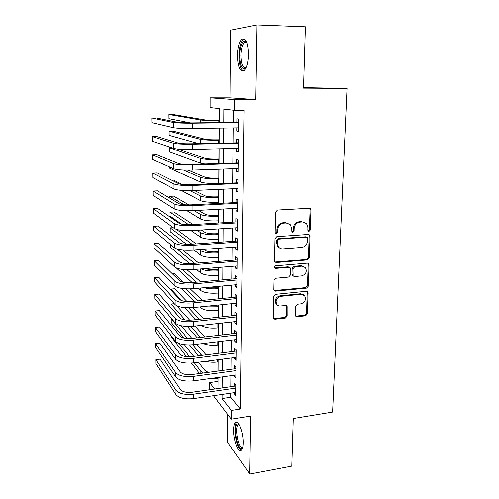 <?xml version="1.0" encoding="UTF-8"?>
<svg xmlns="http://www.w3.org/2000/svg" width="499" height="499" viewBox="0 0 499 499"><rect width="100%" height="100%" fill="white"/><g stroke="black" fill="none" stroke-linecap="round" stroke-linejoin="round"><path stroke-width="0.75" d="M309.006 231.386L310.253 230.002L310.946 210.048L310.497 208.757L309.274 208.258L277.481 210.042L275.635 212.069L275.167 232.366L275.429 233.189L276.384 233.607L277.662 232.197L277.725 229.59C278.161 225.879 280.114 223.727 283.575 223.14L286.233 222.972L290.43 224.768L291.715 228.667L291.915 232.097L292.832 232.49L294.098 231.087L294.173 228.505C294.622 224.818 296.549 222.691 299.955 222.111L302.569 221.943L306.592 223.614L307.927 227.594L307.839 230.164L308.126 231.018L309.006 231.386M308.114 231.006L309.405 229.621L310.085 209.717L309.455 208.258M275.454 233.214L276.883 231.81L276.945 229.203L277.725 229.59M291.921 232.104L293.281 230.706L293.356 228.124L294.173 228.505M243.144 442.906C243.443 432.77 238.379 419.634 235.459 422.503C234.262 423.539 233.626 426.04 233.551 430.007C233.276 439.794 238.16 453.042 241.223 450.304C242.414 449.318 243.05 446.848 243.144 442.906M248.433 54.46C247.972 42.546 245.714 37.506 241.659 39.34C239.04 42.197 237.611 47.586 237.374 55.514C237.805 67.184 240.056 72.174 244.136 70.484C246.712 67.789 248.146 62.45 248.433 54.46M295.445 315.181L295.732 316.179L297.092 316.765L305.613 315.811L307.353 313.859L308.076 292.894L307.758 291.828L306.448 291.273L275.479 294.341L273.683 296.337L273.458 318.605L274.887 319.248L285.409 318.075L287.175 316.098L287.137 306.074L285.752 305.463L280.525 306.012C278.929 306.137 277.669 305.575 276.752 304.328C275.248 300.386 276.589 297.728 280.775 296.35L301.147 294.304L304.683 295.813C306.311 299.731 305.032 302.419 300.835 303.872L297.479 304.228L295.726 306.193L295.445 315.181M230.744 393.175L230.706 397.266L240.269 409.043L231.349 410.421L231.268 419.166L213.429 395.713M257.035 24.95L230.501 30.165L229.958 97.841L255.831 99.582L257.035 24.95L305.419 26.796L303.523 88.13L347.017 88.404L332.602 412.074L293.287 418.524L291.815 466.128L249.793 474.05L250.729 416.066L231.268 419.166M255.831 99.582L234.262 99.575L234.162 110.298L223.845 109.125L223.764 122.523M240.269 409.043L243.992 110.248L234.162 110.298M307.515 259.923L309.286 257.952L310.041 236.189L309.636 234.973L308.382 234.449L276.845 236.651L275.018 238.665L274.506 260.809L274.843 261.9L276.234 262.524L307.515 259.923L306.679 259.474L308.444 257.509L309.193 235.796L308.669 234.455M309.049 264.807L308.313 286.17L306.554 288.129L275.554 291.154L274.138 290.518L273.845 289.495L274.057 280.238L275.86 278.242L288.603 277.082L290.387 275.092L290.568 268.955L290.225 267.851L288.877 267.264L275.567 268.412L274.587 267.975C274.144 266.903 274.494 266.185 275.629 265.817L307.409 263.129L308.694 263.665L309.049 264.807L308.214 264.345L307.478 285.659L308.313 286.17M227.419 414.108L227.195 441.846L249.793 474.05M236.782 127.85L236.744 131.094L238.497 131.43L238.634 119.036L236.875 118.781L236.838 122.38M236.57 148.365L236.538 151.409L238.279 151.877L238.41 139.645L236.663 139.252L236.626 142.808M236.364 168.612L236.333 171.469L238.06 172.061L238.191 159.986L236.457 159.462L236.42 162.973M236.158 188.597L236.127 191.267L237.842 191.99L237.973 180.064L236.252 179.415L236.214 182.883M235.952 208.333L235.927 210.821L237.63 211.663L237.761 199.893L236.052 199.12L236.015 202.538M235.753 227.818L235.734 230.126L237.424 231.087L237.549 219.466L235.852 218.568L235.815 221.949M278.71 247.155L278.367 247.18M235.559 247.055L235.534 249.188L237.212 250.273L237.337 238.79L235.653 237.78L235.622 241.117M235.36 266.054L235.341 268.019L237.013 269.217L237.131 257.877L235.459 256.748L235.422 260.048M235.172 284.823L235.154 286.619L236.807 287.923L236.931 276.727L235.266 275.485L235.235 278.741M234.979 303.355L234.96 304.989L236.607 306.405L236.726 295.339L235.079 293.992L235.041 297.211M234.792 321.662L234.779 323.134L236.407 324.656L236.526 313.728L234.886 312.274L234.854 315.449M234.605 339.744L234.592 341.066L236.214 342.682L236.333 331.891L234.705 330.332L234.673 333.469M234.424 357.608L234.411 358.775L236.021 360.496L236.139 349.836L234.518 348.177L234.486 351.277M234.243 375.254L234.231 376.277L235.834 378.099L235.946 367.563L234.337 365.804L234.305 368.867M233.326 110.204L233.214 122.423M233.164 127.9L233.027 142.882M232.977 148.446L232.846 163.086M232.79 168.731L232.659 183.027M232.609 188.753L232.484 202.719M232.428 208.526L232.303 222.161M232.253 228.043L232.129 241.36M232.079 247.311L231.96 260.322M231.904 266.341L231.786 279.053M231.729 285.141L231.617 297.547M231.561 303.704L231.449 315.817M231.393 322.036L231.287 333.868M231.23 340.15L231.124 351.701M231.068 358.039L230.962 369.316M230.906 375.716L230.806 386.725M234.062 392.694L234.056 393.574L235.647 395.482L235.759 385.078L234.162 383.22L234.131 386.251M219.136 108.589L219.086 120.321M219.049 128.093L218.992 139.776M218.949 148.789L218.905 159M218.855 169.211L218.818 177.987M218.762 189.371L218.73 196.749M218.705 202.232L218.699 203.43M218.668 209.268L218.643 215.287M218.618 220.832L218.606 222.997M218.581 228.916L218.556 233.601M218.531 239.214L218.518 242.321M218.487 248.309L218.475 251.696M218.443 257.372L218.425 261.407M218.4 267.464L218.387 269.585M218.362 275.317L218.337 280.251M218.312 286.376L218.306 287.256M218.281 293.056L218.25 298.864M218.2 310.584L218.169 317.252M218.119 327.905L218.082 335.409M218.038 345.027L218.001 353.348M217.957 361.956L217.92 371.069M217.882 378.691L218.019 381.629M347.017 88.404L303.535 87.643M209.599 389.763L209.611 382.596L214.645 389.039M217.87 381.442L209.611 382.596M219.236 122.573L219.304 108.607L210.11 107.553L210.129 97.816L234.262 99.575M229.958 97.841L210.129 97.816M222.092 394.441L222.067 398.545L231.349 410.421M223.727 128.031L223.633 143.088M223.602 148.677L223.515 163.379M223.477 169.049L223.39 183.414M223.352 189.165L223.265 203.193M223.234 209.019L223.147 222.722M223.109 228.623L223.028 242.003M222.991 247.978L222.916 261.046M222.878 267.096L222.797 279.852M222.76 285.964L222.685 298.427M222.648 304.608L222.573 316.778M222.535 323.015L222.46 334.898M222.423 341.204L222.348 352.799M222.311 359.168L222.242 370.489M222.205 376.913L222.136 387.966M217.988 388.559L218.038 377.487M218.069 371.05L218.125 359.704M218.15 353.329L218.206 341.709M218.238 335.39L218.294 323.489M218.325 317.233L218.381 305.039M218.406 298.851L218.468 286.364M218.5 280.238L218.556 267.452M218.587 261.395L218.649 248.302M218.674 242.314L218.737 228.904M218.768 222.991L218.83 209.262M218.855 203.417L218.924 189.358M218.949 183.595L219.017 169.205M219.049 163.522L219.117 148.783M219.142 143.182L219.211 128.093M230.706 397.266L222.067 398.545M236.744 131.094L238.503 131.069M236.538 151.409L238.285 151.365M236.333 171.469L238.067 171.407M236.127 191.267L237.855 191.192M235.927 210.821L237.643 210.721M235.734 230.126L237.43 230.014M235.534 249.188L237.225 249.063M235.341 268.019L237.025 267.882M235.154 286.619L236.825 286.463M234.96 304.989L236.626 304.82M234.779 323.134L236.426 322.953M234.592 341.066L236.233 340.867M234.411 358.775L236.046 358.569M234.231 376.277L235.852 376.053M234.056 393.574L235.665 393.337M304.396 222.167L302.569 221.943M293.356 228.124C293.799 224.45 295.726 222.323 299.119 221.749L301.733 221.581M288.241 223.246L286.233 222.972M276.945 229.203C277.375 225.504 279.321 223.359 282.777 222.772L285.428 222.61M274.937 262.012L306.679 259.474M307.559 238.403L307.284 237.561L306.398 237.187L278.741 239.152L277.463 240.562L277.4 243.294L278.542 246.949C279.658 248.327 281.118 248.97 282.908 248.876L301.758 247.435C305.114 246.824 307.016 244.71 307.471 241.092L307.559 238.403M306.492 237.187L305.556 236.794L306.398 237.187M279.714 248.047L277.762 246.518L276.621 242.876L276.683 240.15L277.955 238.747L305.556 236.794M274.169 290.561L305.725 287.611L307.478 285.659M289.358 267.296L288.079 266.797L274.793 267.932L275.567 268.412M301.658 275.891C305.962 274.413 307.228 271.656 305.45 267.614L301.97 266.142L294.778 266.759L292.994 268.743L293.144 275.966L294.485 276.546L301.658 275.891M303.872 266.422L301.147 265.674L301.97 266.142M293.187 276.022L292.339 275.473L292.009 274.388L292.189 268.269L293.967 266.291L301.147 265.674M308.214 264.345L307.852 263.21L308.694 263.665M303.286 294.659L300.329 293.768L301.147 294.304M277.294 304.958L275.991 303.76C274.487 299.83 275.828 297.179 280.001 295.807L300.329 293.768M273.44 318.58L284.63 317.483L286.389 315.511L286.357 305.513L287.137 306.074M295.707 316.135L304.795 315.231L306.529 313.285L307.247 292.364L306.922 291.297L307.758 291.828M219.248 120.315L205.126 119.928L172.922 114.458L168.918 114.483L200.548 119.972C204.01 120.421 210.104 120.627 218.818 120.59L219.248 120.583M168.918 114.483L168.968 118.675L190.581 122.891M238.597 122.361L191.148 122.885L178.343 122.43L156.474 117.957L151.983 117.995L173.359 122.48C176.758 122.991 183.183 123.222 192.633 123.178L238.597 122.66M151.983 117.995L152.058 122.66L173.415 127.694C176.802 128.268 183.22 128.524 192.658 128.461L238.541 127.825M245.882 67.989C242.14 70.378 240.038 66.205 239.576 55.476C240.025 46.239 241.865 41.392 245.084 40.943L246.575 42.035M246.718 42.384L245.97 42.022L244.317 42.54C242.202 44.804 241.048 49.114 240.849 55.464C241.142 64.471 242.876 68.538 246.038 67.652M244.217 38.878L243.175 39.49C240.555 42.321 239.127 47.673 238.89 55.539C239.015 64.121 240.512 69.261 243.387 70.97M242.595 447.722L241.566 448.426C236.913 449.468 232.946 424.381 237.636 423.913L238.834 424.237M239.115 424.686L238.154 424.892C234.399 427.05 238.229 448.358 242.252 447.366L242.72 447.191M236.882 422.322L236.8 422.379C232.434 424.867 236.37 449.449 241.335 450.217M219.155 139.776L217.19 139.814C211.464 139.876 207.441 139.689 205.126 139.252L173.091 131.131L169.105 131.193L200.573 139.34C204.016 140.001 210.067 140.281 218.73 140.188L219.155 140.182M169.105 131.193L169.155 135.341L198.689 143.618M219.067 158.994L217.115 159.05C211.42 159.15 207.422 158.913 205.12 158.345L177.307 148.995M171.506 147.679L169.292 147.729L200.592 158.47C204.016 159.337 210.029 159.692 218.643 159.549L219.067 159.537M169.292 147.729L169.336 151.833L200.598 163.217L204.839 163.965M218.98 177.981L217.034 178.056C211.376 178.193 207.403 177.906 205.114 177.201L188.273 170.171M169.504 166.916L169.517 168.151L200.623 182.06C204.016 183.177 209.992 183.626 218.531 183.414L218.955 183.395M183.476 170.065L200.617 177.376C204.016 178.442 209.998 178.873 218.556 178.667L218.974 178.648M218.893 196.743L216.959 196.837C211.333 197.005 207.384 196.675 205.108 195.839L194.298 190.45M181.056 190.312L200.642 200.679C204.022 201.989 209.954 202.513 218.45 202.245L218.861 202.22M189.926 190.599L200.642 196.045C204.022 197.311 209.96 197.81 218.468 197.554L218.886 197.535M182.335 184.493L173.577 180.133L171.762 180.201M238.379 142.77L191.236 143.774C185.029 143.849 180.788 143.637 178.511 143.138L156.755 136.495L152.289 136.57L173.565 143.244C176.939 143.999 183.326 144.317 192.714 144.205L238.372 143.219M152.289 136.57L152.363 141.186L173.615 148.39C176.989 149.207 183.358 149.544 192.733 149.419L238.316 148.322M238.16 162.917L191.323 164.389C185.154 164.508 180.944 164.24 178.679 163.585L157.035 154.815L152.588 154.933L173.764 163.734C177.12 164.726 183.464 165.132 192.789 164.957L238.154 163.516M152.588 154.933L152.663 159.493L173.814 168.818C177.164 169.866 183.495 170.29 192.807 170.103L238.098 168.55M237.942 182.809L191.404 184.736C185.285 184.898 181.093 184.568 178.848 183.763L157.304 172.928L152.887 173.084L173.964 183.963C177.301 185.185 183.601 185.672 192.863 185.435L237.936 183.551M152.887 173.084L152.962 177.588L174.014 188.978C177.345 190.256 183.632 190.768 192.882 190.512L237.88 188.522M237.73 202.451L191.491 204.821C185.403 205.02 181.243 204.64 179.01 203.686L157.578 190.83L153.187 191.023L174.157 203.929C177.476 205.376 183.738 205.95 192.938 205.65L237.724 203.336M153.187 191.023L153.262 195.477L174.207 208.881C177.519 210.378 183.769 210.977 192.957 210.659L237.667 208.239M218.805 215.275L216.884 215.387C211.289 215.593 207.366 215.212 205.108 214.246L198.384 210.366M187.044 210.765L200.667 219.08C204.022 220.577 209.923 221.169 218.362 220.845L218.774 220.82M194.055 210.603L200.66 214.501C204.022 215.955 209.929 216.529 218.381 216.217L218.799 216.192M188.909 204.896L173.733 196.126L169.835 196.307L184.081 204.715M169.835 196.307L169.853 198.197M237.524 221.843L191.572 224.644C185.528 224.887 181.393 224.45 179.172 223.352L157.84 208.532L153.48 208.757L174.351 223.639C177.65 225.305 183.869 225.96 193.013 225.598L237.512 222.866M153.48 208.757L153.549 213.16L174.401 228.53C177.694 230.245 183.9 230.918 193.032 230.544L237.455 227.706M218.718 233.588L216.809 233.713C211.252 233.956 207.347 233.532 205.101 232.44L201.396 230.014M191.105 230.644L200.685 237.256C204.022 238.946 209.886 239.601 218.275 239.227L218.687 239.202M197.043 230.288L200.685 232.734C204.022 234.374 209.898 235.017 218.3 234.655L218.712 234.624M193.082 224.556L173.889 211.963L170.009 212.169L188.753 224.737M170.009 212.169L170.053 216.111L181.773 224.201M237.312 240.998L191.653 244.217C185.647 244.498 181.542 244.011 179.328 242.77L158.108 226.028L153.767 226.29L174.538 243.1C177.819 244.978 184 245.714 193.088 245.296L237.299 242.146M153.767 226.29L153.842 230.644L174.588 247.928C177.862 249.862 184.037 250.61 193.107 250.18L237.25 246.93M218.631 251.683L216.734 251.827C211.208 252.101 207.328 251.633 205.095 250.423L203.698 249.4M194.061 250.105L200.71 255.22C204.029 257.091 209.854 257.815 218.194 257.39L218.606 257.359M199.332 249.718L200.704 250.748C204.029 252.575 209.861 253.28 218.213 252.874L218.624 252.843M196.207 243.899L176.503 229.434M173.247 227.681L170.184 227.868L191.965 244.198M170.184 227.868L170.228 231.773L186.476 244.267M237.112 259.91L191.735 263.541C185.765 263.859 181.686 263.322 179.49 261.944L158.37 243.331L154.054 243.624L174.731 262.318C177.987 264.401 184.131 265.212 193.157 264.738L237.094 261.195M154.054 243.624L154.122 247.928L174.775 267.084C178.031 269.223 184.162 270.046 193.175 269.56L237.044 265.917M218.55 269.566L216.66 269.728C211.832 270.021 208.152 269.622 205.613 268.524M196.388 269.292L200.729 272.978C204.029 275.024 209.823 275.81 218.113 275.342L218.518 275.305M201.203 268.892C204.864 270.67 210.503 271.325 218.132 270.876L218.543 270.838M198.671 262.985L182.74 250.074M177.251 249.12L194.41 263.329M170.371 244.416L170.402 247.273L189.726 263.647M236.906 278.592L191.816 282.621C185.884 282.97 181.829 282.39 179.646 280.881L158.626 260.434L154.334 260.765L174.912 281.293C178.155 283.582 184.262 284.461 193.232 283.931L236.894 280.001M154.334 260.765L154.403 265.019L174.962 286.002C178.199 288.341 184.293 289.239 193.244 288.696L236.844 284.667M218.462 287.243L209.287 287.212M198.271 288.229L200.754 290.524C204.029 292.745 209.792 293.593 218.032 293.075L218.437 293.038M204.016 287.698C208.046 288.771 212.724 289.089 218.051 288.665L218.456 288.628M200.66 281.835L187.006 269.722M182.21 269.373L196.394 282.216M176.459 268.057L192.171 282.59M236.707 297.042L191.89 301.465C186.002 301.851 181.967 301.221 179.796 299.575L158.882 277.35L154.615 277.712L175.099 300.036C178.324 302.519 184.387 303.473 193.3 302.887L236.694 298.577M154.615 277.712L154.684 281.923L175.143 304.683C178.361 307.216 184.418 308.182 193.319 307.59L236.645 303.186M199.831 306.929L200.773 307.871C204.029 310.259 209.761 311.17 217.951 310.609L218.356 310.565M208.095 306.087L218.375 306.205M202.295 300.442L190.275 288.877M183.457 282.322L174.5 273.702L172.448 273.876M185.771 288.827L198.028 300.86M181.256 288.335L194.155 301.24M236.514 315.274L191.972 320.071C186.115 320.489 182.11 319.815 179.946 318.044L159.131 294.079L154.89 294.472L175.28 318.543C178.486 321.219 184.511 322.242 193.369 321.606L236.495 316.921M154.89 294.472L154.958 298.633L175.324 323.134C178.523 325.859 184.543 326.895 193.387 326.246L236.445 321.475M201.191 325.385C204.733 327.687 210.297 328.535 217.87 327.93L218.275 327.887M215.343 323.814L218.294 323.577M203.661 318.811L192.87 307.634M187.006 301.558L174.65 288.753L170.864 289.102L181.817 300.679M188.566 307.821L199.394 319.273M170.864 289.102L170.876 290.1M184.655 307.646L195.814 319.659M236.314 333.282L192.046 338.447C186.227 338.902 182.247 338.179 180.095 336.289L159.381 310.621L155.164 311.045L175.455 336.819C178.642 339.688 184.636 340.773 193.437 340.087L236.295 335.047M155.164 311.045L155.233 315.162L175.498 341.353C178.686 344.266 184.667 345.37 193.456 344.678L236.252 339.545M203.112 343.518C207.085 345.127 211.981 345.645 217.795 345.059L218.194 345.009M204.815 336.956L194.997 326.072M189.726 320.221L176.727 305.793M174.27 303.71L171.032 304.028L185.117 319.978M190.836 326.452L200.554 337.455M171.032 304.028L171.076 307.74L180.357 318.418M187.356 326.477L197.23 337.842M236.127 351.071L192.121 356.598C186.339 357.084 182.378 356.323 180.245 354.309L159.63 326.982L155.439 327.438L175.636 354.876C178.804 357.926 184.761 359.08 193.506 358.344L236.102 352.955M155.439 327.438L155.501 331.511L175.679 359.355C178.842 362.449 184.792 363.621 193.518 362.873L236.058 357.396M205.707 361.307C209.412 362.268 213.416 362.499 217.72 361.987L218.113 361.937M206.112 354.839L196.824 344.273M191.909 338.465L181.168 325.772M171.687 318.755L171.201 318.805L187.593 338.59M192.708 344.759L201.752 355.388M171.201 318.805L171.238 322.479L184.012 338.129M189.576 344.94L198.452 355.806M235.933 368.649L192.196 374.531C186.451 375.048 182.515 374.238 180.395 372.104L159.873 343.162L155.7 343.649L175.81 372.716C178.96 375.94 184.88 377.157 193.568 376.377L235.915 370.645M155.7 343.649L155.769 347.678L175.854 377.138C178.998 380.406 184.911 381.648 193.587 380.849L235.865 375.03M209.075 378.716L218.032 378.666M208.264 372.366L205.064 370.601L198.402 362.243M193.737 356.398L184.399 344.697M179.316 343.618L189.608 356.779M194.292 362.773L200.847 371.169L203.424 373.021M171.388 336.045L171.4 337.075L186.489 356.654M191.441 363.079L199.506 373.545M235.746 386.014L192.271 392.239C186.557 392.788 182.646 391.94 180.538 389.694L160.117 359.168L155.969 359.685L175.979 390.337C179.116 393.736 184.998 395.015 193.637 394.185L235.721 388.122M155.969 359.685L156.031 363.671L176.022 394.709C179.153 398.146 185.029 399.45 193.649 398.607L235.678 392.457M309.405 229.621L310.253 230.002M276.883 231.81L277.662 232.197M293.281 230.706L294.098 231.087M299.119 221.749L299.955 222.111M282.777 222.772L283.575 223.14M310.085 209.717L310.946 210.048M275.46 262.056L276.234 262.524M309.193 235.796L310.041 236.189M308.444 257.509L309.286 257.952M277.955 238.747L278.741 239.152M276.683 240.15L277.463 240.562M276.621 242.876L277.4 243.294M305.725 287.611L306.554 288.129M274.787 290.624L275.554 291.154M288.079 266.797L288.877 267.264M293.967 266.291L294.778 266.759M292.189 268.269L292.994 268.743M292.009 274.388L292.813 274.874M280.001 295.807L280.775 296.35M286.638 306.511L287.424 307.078M286.389 315.511L287.175 316.098M284.63 317.483L285.409 318.075M274.132 318.655L274.887 319.248M307.247 292.364L308.076 292.894M306.529 313.285L307.353 313.859M304.795 315.231L305.613 315.811M296.287 316.179L297.092 316.765M218.818 120.59L218.812 122.579M200.548 119.972L200.548 122.785M192.633 123.178L192.658 128.461M173.359 122.48L173.415 127.694M218.73 140.188L218.718 143.188M200.573 139.34L200.573 143.575M218.643 159.549L218.624 163.535M200.592 158.47L200.598 163.217M218.556 178.667L218.531 183.414M200.617 177.376L200.623 182.06M218.468 197.554L218.45 202.245M200.642 196.045L200.642 200.679M192.714 144.205L192.733 149.419M173.565 143.244L173.615 148.39M192.789 164.957L192.807 170.103M173.764 163.734L173.814 168.818M192.863 185.435L192.882 190.512M173.964 183.963L174.014 188.978M192.938 205.65L192.957 210.659M174.157 203.929L174.207 208.881M218.381 216.217L218.362 220.845M200.66 214.501L200.667 219.08M193.013 225.598L193.032 230.544M174.351 223.639L174.401 228.53M218.3 234.655L218.275 239.227M200.685 232.734L200.685 237.256M193.088 245.296L193.107 250.18M174.538 243.1L174.588 247.928M218.213 252.874L218.194 257.39M200.704 250.748L200.71 255.22M193.157 264.738L193.175 269.56M174.731 262.318L174.775 267.084M218.132 270.876L218.113 275.342M200.723 268.93L200.729 272.978M193.232 283.931L193.244 288.696M174.912 281.293L174.962 286.002M218.051 288.665L218.032 293.075M200.748 288.004L200.754 290.524M193.3 302.887L193.319 307.59M175.099 300.036L175.143 304.683M217.969 306.243L217.951 310.609M200.773 306.829L200.773 307.871M193.369 321.606L193.387 326.246M175.28 318.543L175.324 323.134M217.895 323.62L217.87 327.93M193.437 340.087L193.456 344.678M175.455 336.819L175.498 341.353M217.807 341.753L217.795 345.059M193.506 358.344L193.518 362.873M175.636 354.876L175.679 359.355M217.726 359.754L217.72 361.987M200.829 354.552L200.829 355.506M193.568 376.377L193.587 380.849M175.81 372.716L175.854 377.138M217.645 377.537L217.639 378.722M200.847 371.169L200.847 373.364M193.637 394.185L193.649 398.607M175.979 390.337L176.022 394.709M235.459 422.503L236.788 422.285M309.636 208.432L310.497 208.757M308.787 234.58L309.636 234.973M277.762 246.518L278.542 246.949M292.339 275.473L293.144 275.966M275.991 303.76L276.752 304.328M245.97 42.022L245.084 40.943M246.799 42.608L244.317 42.54M239.083 424.637L238.229 423.932M239.14 424.73L238.154 424.892"/></g></svg>
